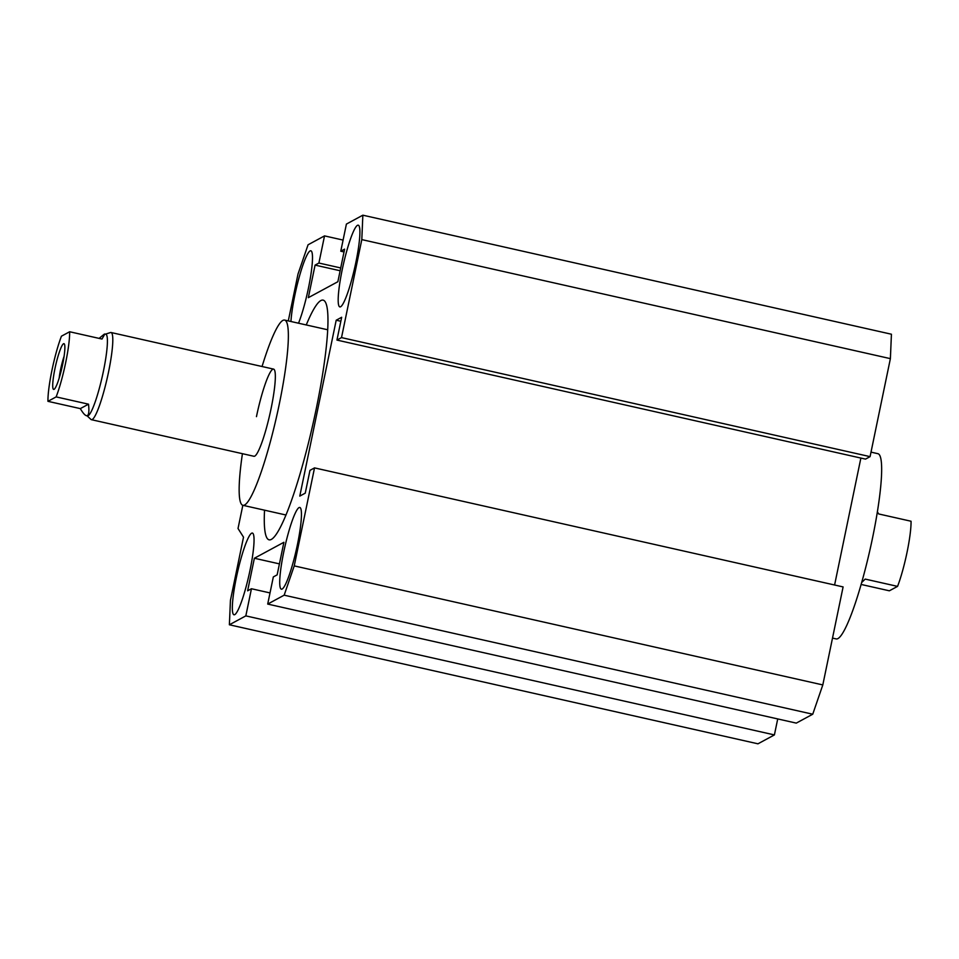 <?xml version="1.0" encoding="UTF-8"?>
<svg xmlns="http://www.w3.org/2000/svg" width="959" height="959" viewBox="0 0 959 959"><rect width="100%" height="100%" fill="white"/><g stroke="black" fill="none" stroke-linecap="round" stroke-linejoin="round"><path stroke-width="1.44" d="M832.508 638.095L836.2 638.922A94.941 13.378 -77.3 0 0 837.938 638.586A94.941 13.378 -77.3 0 0 871.347 543.585A94.941 13.378 -77.3 0 0 877.917 453.691L871.012 452.133M262.059 366.518A94.941 13.378 102.7 0 1 282.869 320.414A94.941 13.378 102.7 0 1 284.607 320.078A94.941 13.378 102.7 0 1 278.05 409.972A94.941 13.378 102.7 0 1 244.641 504.973A94.941 13.378 102.7 0 1 242.903 505.309A94.941 13.378 102.7 0 1 242.423 453.691M256.461 416.638A44.677 6.293 102.7 0 1 273.567 369.107A44.677 6.293 102.7 0 1 271.049 408.762A44.677 6.293 102.7 0 1 253.943 456.28L91.405 419.682A44.677 6.293 102.7 0 1 90.937 419.419L87.113 415.846M306.257 324.957A122.86 17.31 102.7 0 1 323.111 300.131A122.86 17.31 102.7 0 1 316.17 409.145A122.86 17.31 102.7 0 1 269.119 539.833A122.86 17.31 102.7 0 1 264.54 510.188M290.937 321.505A41.884 5.898 102.7 0 1 298.86 278.374A41.884 5.898 102.7 0 1 310.081 250.934A41.884 5.898 102.7 0 1 310.848 250.79A41.884 5.898 102.7 0 1 310.272 278.458A41.884 5.898 102.7 0 1 298.525 323.219M282.15 589.03A41.884 5.898 102.7 0 1 281.383 589.186A41.884 5.898 102.7 0 1 284.272 549.519A41.884 5.898 102.7 0 1 299.016 507.611A41.884 5.898 102.7 0 1 299.783 507.467A41.884 5.898 102.7 0 1 296.894 547.121A41.884 5.898 102.7 0 1 282.15 589.03M234.763 614.635A41.884 5.898 102.7 0 1 233.984 614.779A41.884 5.898 102.7 0 1 236.885 575.124A41.884 5.898 102.7 0 1 251.618 533.216A41.884 5.898 102.7 0 1 252.397 533.06A41.884 5.898 102.7 0 1 249.496 572.727A41.884 5.898 102.7 0 1 234.763 614.635M340.613 306.76A41.884 5.898 102.7 0 1 339.846 306.904A41.884 5.898 102.7 0 1 342.735 267.237A41.884 5.898 102.7 0 1 357.479 225.329A41.884 5.898 102.7 0 1 358.246 225.185A41.884 5.898 102.7 0 1 355.345 264.84A41.884 5.898 102.7 0 1 340.613 306.76M242.831 505.297L238.024 528.505L243.514 537.16L230.436 600.358L229.381 624.777L245.828 615.882L251.45 588.742L247.626 590.816L254.375 558.246L283.9 542.291L277.151 574.861L273.327 576.922L267.705 604.074L284.164 595.179L294.233 565.894L314.528 467.896L309.973 470.354L305.25 493.154L299.783 496.103L336.201 320.222L341.668 317.273L336.945 340.073L341.512 337.604L361.807 239.606L362.85 215.188L346.403 224.082L340.781 251.222L344.029 251.953M340.781 251.222L344.605 249.148L337.868 281.718L308.33 297.674L315.079 265.104L340.133 270.75M315.079 265.104L318.903 263.042L340.709 267.945M318.903 263.042L324.526 235.89L343.082 240.074M324.526 235.89L308.067 244.785L297.997 274.07L288.299 320.905M229.381 624.777L757.958 743.812L774.404 734.918L777.725 718.926M245.828 615.882L774.404 734.918M251.45 588.742L270.018 592.926M254.375 558.246L279.429 563.88M267.705 604.074L796.282 723.11L812.741 714.215L822.81 684.93L843.105 586.92L314.528 467.896M284.164 595.179L812.741 714.215M294.233 565.894L822.81 684.93M834.594 585.014L860.882 458.054M336.201 320.222L340.841 321.265M336.945 340.073L865.521 459.109L870.077 456.64L890.384 358.642L891.426 334.223L362.85 215.188M341.512 337.604L870.077 456.64M361.807 239.606L890.384 358.642M59.182 378.05A18.425 2.601 102.7 0 1 64.085 356.304M54.076 389.342A23.46 3.309 102.7 0 1 54.963 368.604A23.46 3.309 102.7 0 1 63.522 343.742A23.46 3.309 102.7 0 1 64.361 343.993A23.46 3.309 102.7 0 1 62.023 367.261A23.46 3.309 102.7 0 1 54.16 389.294A23.46 3.309 102.7 0 1 54.076 389.342M105.514 334.128L110.501 332.545A44.677 6.293 102.7 0 1 111.04 332.509A44.677 6.293 102.7 0 1 107.947 374.813A44.677 6.293 102.7 0 1 92.232 419.527A44.677 6.293 102.7 0 1 91.405 419.682M99.101 338.383L104.255 334.164L105.754 334.188A41.884 5.898 102.7 0 1 102.865 373.842A41.884 5.898 102.7 0 1 88.12 415.75A41.884 5.898 102.7 0 1 87.353 415.906L86.454 415.703C84.907 415.307 82.87 412.945 80.316 408.618L47.95 401.33L56.149 396.894L88.516 404.183C89.247 410.872 88.875 414.672 87.401 415.595L86.454 415.703M104.855 333.984L102.002 339.042L69.647 331.754A41.884 5.898 102.7 0 1 56.149 396.894M861.697 582.485L865.198 579.092L897.564 586.381L889.353 590.804L861.134 584.451M877.377 511.818L878.684 513.952L911.05 521.24A41.884 5.898 102.7 0 1 897.564 586.381M88.516 404.183L80.316 408.618M69.647 331.754L61.436 336.189A41.884 5.898 102.7 0 0 47.95 401.33M285.974 515.007L242.903 505.309M327.69 329.776L284.607 320.078M111.04 332.509L273.567 369.107"/></g></svg>
